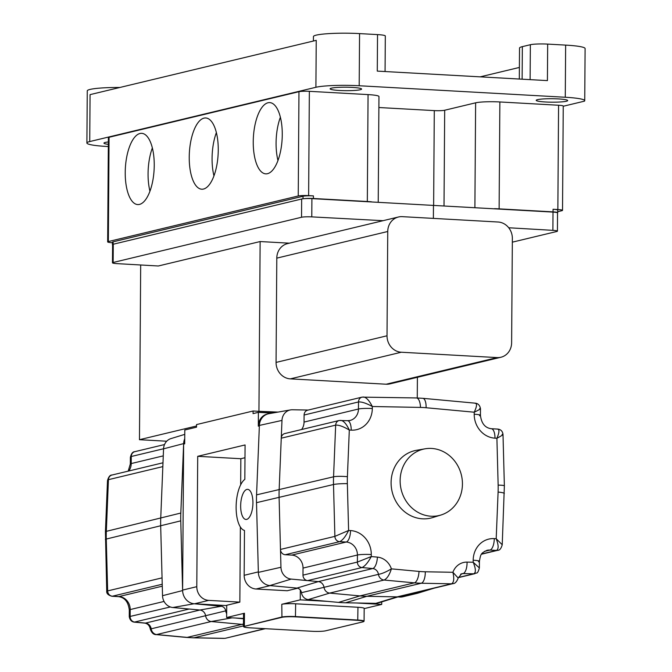 <?xml version="1.0" encoding="UTF-8"?>
<svg xmlns="http://www.w3.org/2000/svg" width="672" height="672" viewBox="0 0 672 672"><rect width="100%" height="100%" fill="white"/><g stroke="black" fill="none" stroke-linecap="round" stroke-linejoin="round"><path stroke-width="1.01" d="M184.766 434.364L170.948 438.606A11.743 10.668 76.5 0 0 163.556 448.837L160.734 518.28A106.176 96.44 76.5 0 0 160.642 522.136A106.176 96.44 76.5 0 0 160.684 526L162.532 595.694A11.743 10.668 76.5 0 0 172.813 607.513L199.903 610.025A6.619 6.014 -103.5 0 1 205.624 615.829A6.493 5.897 76.5 0 0 211.235 621.524L241.517 624.33A111.426 101.212 76.5 0 0 243.466 624.498M184.733 438.766A13.112 11.911 76.5 0 0 183.641 443.596L180.818 513.038A107.554 97.692 76.5 0 0 180.726 516.944A107.554 97.692 76.5 0 0 180.76 520.85L182.616 590.554A13.112 11.911 76.5 0 0 194.09 603.758A13.112 11.911 76.5 0 0 194.502 603.784L226.716 605.581M462.437 484.067A34.104 30.979 76.5 0 0 425.057 448.812A34.104 30.979 76.5 0 0 400.134 480.589A34.104 30.979 76.5 0 0 440.941 515.021A34.104 30.979 76.5 0 0 462.437 484.067M425.057 448.812L416.422 450.316A34.65 31.475 76.5 0 0 391.096 482.605A34.65 31.475 76.5 0 0 432.566 517.6L440.941 515.021M308.204 410.054L292.412 409.76A11.743 10.668 76.5 0 0 290.548 409.903A11.743 10.668 76.5 0 0 281.98 420.42L279.149 489.854A106.176 96.44 76.5 0 0 279.065 493.71A106.176 96.44 76.5 0 0 279.098 497.574L280.476 549.436A5.25 4.763 76.5 0 0 285.23 554.728L291.766 555.097A12.432 11.29 -103.5 0 1 303.03 568.084L302.98 575.14A5.25 4.763 76.5 0 0 307.574 580.608L318.318 581.608A6.619 6.014 -103.5 0 1 324.038 587.404A6.493 5.897 76.5 0 0 329.65 593.099L359.94 595.913A111.426 101.212 76.5 0 0 366.853 596.299L397.152 596.87A6.493 5.897 76.5 0 0 398.513 596.719L452.92 583.657A6.493 5.897 -103.5 0 1 451.559 583.808C453.911 582.49 454.356 578.651 452.903 572.292A17.111 15.54 -103.5 0 1 467.057 562.12L473.18 562.237L473.189 560.221A22.924 20.824 -103.5 0 1 494.281 538.608L496.196 538.717L498.095 492.055A95.684 86.915 76.5 0 0 498.145 485.108L496.902 438.278L494.987 438.169A22.924 20.824 -103.5 0 1 474.214 414.221L474.214 414.221A10.492 1.151 0.4 0 1 480.438 415.313A10.492 1.151 0.4 0 1 479.531 415.775M290.548 409.903L268.96 413.675A13.112 11.911 76.5 0 0 268.296 413.809A13.112 11.911 76.5 0 0 259.384 425.418L256.561 494.861A107.554 97.692 76.5 0 0 256.469 498.767A107.554 97.692 76.5 0 0 256.511 502.673L258.359 572.376A13.112 11.911 76.5 0 0 269.842 585.572L296.932 588.092A5.25 4.763 -103.5 0 1 301.459 592.687A7.871 7.148 76.5 0 0 308.263 599.584L338.545 602.398A112.795 102.455 76.5 0 0 345.551 602.784L375.85 603.355A7.871 7.148 76.5 0 0 377.891 603.07L398.672 596.677M252.924 502.925A15.086 6.09 -86.8 0 0 247.632 489.342A15.086 6.09 -86.8 0 0 240.66 505.873A15.086 6.09 -86.8 0 0 245.952 519.456A15.086 6.09 -86.8 0 0 252.924 502.925M244.986 457.724L240.845 458.724L197.711 456.313L245.078 444.948L244.835 479.363A26.233 10.584 -86.8 0 0 236.124 506.957A26.233 10.584 -86.8 0 0 244.482 530.452L244.163 575.308A13.112 11.911 76.5 0 0 256.057 589.008L287.213 590.747L297.704 588.227M108.36 141.952A15.742 1.73 -179.6 0 0 105.311 142.43A15.742 1.73 -179.6 0 0 103.95 143.119A15.742 1.73 -179.6 0 0 108.343 144.354M566.328 101.254A15.742 1.73 -179.6 0 0 567.689 100.565A15.742 1.73 -179.6 0 0 555.223 98.784A15.742 1.73 -179.6 0 0 537.566 99.649A15.742 1.73 -179.6 0 0 536.206 100.338A15.742 1.73 -179.6 0 0 548.671 102.119A15.742 1.73 -179.6 0 0 566.328 101.254M360.234 89.746A15.742 1.73 -179.6 0 0 361.595 89.057A15.742 1.73 -179.6 0 0 349.138 87.276A15.742 1.73 -179.6 0 0 331.481 88.141A15.742 1.73 -179.6 0 0 330.12 88.838A15.742 1.73 -179.6 0 0 342.577 90.611A15.742 1.73 -179.6 0 0 360.234 89.746M280.384 117.23A35.675 14.398 -86.8 0 0 276.083 142.985A35.675 14.398 -86.8 0 0 277.964 160.499M253.243 141.708A35.675 14.398 93.2 0 1 269.741 102.606A35.675 14.398 93.2 0 1 282.265 134.744A35.675 14.398 93.2 0 1 265.768 173.846A35.675 14.398 93.2 0 1 253.243 141.708M152.359 147.958A35.675 14.398 -86.8 0 0 148.067 173.712A35.675 14.398 -86.8 0 0 149.948 191.226M125.227 172.435A35.675 14.398 93.2 0 1 141.725 133.333A35.675 14.398 93.2 0 1 154.241 165.472A35.675 14.398 93.2 0 1 137.743 204.574A35.675 14.398 93.2 0 1 125.227 172.435M216.376 132.594A35.675 14.398 -86.8 0 0 212.075 158.348A35.675 14.398 -86.8 0 0 213.956 175.862M189.235 157.072A35.675 14.398 93.2 0 1 205.733 117.97A35.675 14.398 93.2 0 1 218.257 150.108A35.675 14.398 93.2 0 1 201.76 189.21A35.675 14.398 93.2 0 1 189.235 157.072M313.404 41.026L313.438 36.574A32.794 3.604 0.4 0 1 316.268 35.129A32.794 3.604 0.4 0 1 359.562 33.6L377.53 34.6A13.112 1.445 0.4 0 1 385.316 35.977L385.064 71.543M108.326 146.538L106.352 146.429A32.794 3.604 0.4 0 1 86.898 143.002A32.794 3.604 0.4 0 1 89.737 141.557L315.907 87.276A32.794 3.604 0.4 0 1 359.192 85.747L565.278 97.255A32.794 3.604 0.4 0 1 584.732 100.682A32.794 3.604 0.4 0 1 584.438 101.161L563.245 106.252M86.898 143.002L87.268 90.854A32.794 3.604 0.4 0 1 90.098 89.418A32.794 3.604 0.4 0 1 119.843 87.478M243.776 626.867A10.231 1.126 -179.6 0 0 249.782 627.816L312.094 631.294A10.231 1.126 -179.6 0 0 325.601 630.815L362.939 621.852A10.231 1.126 -179.6 0 0 363.754 621.533A10.231 1.126 -179.6 0 0 357.748 620.332L295.445 616.854A10.231 1.126 -179.6 0 0 281.938 617.333L244.6 626.296A10.231 1.126 -179.6 0 0 243.776 626.867L243.516 626.615A10.492 1.151 0.4 0 1 243.457 626.48A10.492 1.151 0.4 0 1 244.364 626.018L244.448 613.242L226.632 617.526L226.724 605.27L239.845 602.12L208.69 600.382A13.112 11.911 -103.5 0 1 196.795 586.673L197.711 456.313M226.632 617.526L243.508 618.467M474.214 414.221L474.23 412.205L426.09 407.736A90.434 82.144 76.5 0 0 420.479 407.417L372.322 406.51C366.29 403.217 361.687 401.696 358.504 401.957A5.25 4.763 -103.5 0 1 362.074 397.127L307.667 410.189A5.25 4.763 76.5 0 0 304.097 415.019L304.046 422.075A12.432 11.29 -103.5 0 1 301.61 429.517M284.819 433.549A5.25 4.763 76.5 0 0 281.257 438.194L335.664 425.132A5.25 4.763 -103.5 0 1 339.226 420.487L284.819 433.549M363.174 397.009C366.055 397.06 369.104 400.226 372.322 406.51L372.313 408.526A22.924 20.824 -103.5 0 1 351.221 430.139L349.306 430.038L347.407 476.692A95.684 86.915 76.5 0 0 347.323 480.161A95.684 86.915 76.5 0 0 347.357 483.647L348.6 530.477L334.883 536.374L280.476 549.436L280.955 567.277A11.743 10.668 76.5 0 0 291.228 579.088L307.574 580.608L361.981 567.546A5.25 4.763 -103.5 0 1 357.386 562.078L302.98 575.14M268.296 413.809L267.229 414.07A13.112 11.911 76.5 0 0 258.308 426.149L258.401 412.331L253.067 413.616L253.092 411.004L196.543 424.578L196.526 427.182L184.792 430.004L184.699 443.822L183.632 444.074L182.608 590.083A13.112 11.911 76.5 0 0 182.616 590.554L162.532 595.694M272.219 413.104L258.401 412.331M327.676 601.381L300.25 599.852L300.317 589.999M364.174 608.614L381.721 604.405L356.42 602.994M381.721 604.405L381.738 601.885M244.448 613.242A10.492 1.151 -179.6 0 0 243.541 613.704L243.457 626.48M276.688 412.322L253.092 411.004M278.057 412.087L257.88 411.272M383.082 220.685L311.783 216.88A7.871 0.865 -179.6 0 0 301.535 217.258L113.148 262.475A7.871 0.865 -179.6 0 0 112.468 262.819A7.871 0.865 -179.6 0 0 117.062 263.634L158.298 265.994L260.131 241.55L289.363 243.18M512.333 242.164L556.744 231.504A7.871 0.865 -179.6 0 0 557.424 231.16L557.55 212.906A7.871 0.865 -179.6 0 0 557.542 212.864A7.871 0.865 -179.6 0 0 553.014 212.092L311.909 198.626A7.871 0.865 -179.6 0 0 303.853 198.702A7.871 0.865 -179.6 0 0 301.661 199.004L113.274 244.222A7.871 0.865 -179.6 0 0 112.594 244.566A7.871 0.865 -179.6 0 0 112.602 244.608A7.871 0.865 -179.6 0 0 112.434 244.784A7.871 0.865 -179.6 0 0 112.585 244.952M371.465 201.81A18.362 2.016 -179.6 0 0 367.324 201.499L313.404 198.492A7.871 0.865 -179.6 0 0 303.853 198.702M557.542 212.864A7.871 0.865 -179.6 0 0 557.71 212.696A7.871 0.865 -179.6 0 0 553.039 211.873L499.12 208.858A18.362 2.016 -179.6 0 0 494.449 208.673M313.404 198.492L313.421 195.88A7.871 0.865 -179.6 0 0 303.03 196.249L113.131 241.828A7.871 0.865 -179.6 0 0 112.451 242.172L112.434 244.784M313.421 195.88L308.624 195.611A7.871 0.865 -179.6 0 0 298.242 195.98L108.343 241.559A7.871 0.865 -179.6 0 0 107.663 241.903A7.871 0.865 -179.6 0 0 112.333 242.726L112.451 242.735M519.305 79.036L519.523 48.082A32.794 3.604 0.4 0 1 522.354 46.637L530.359 44.713A13.112 1.445 0.4 0 1 547.672 44.1L565.648 45.108A32.794 3.604 0.4 0 1 585.102 48.535L584.732 100.682M378.227 202.171L378.958 96.524A18.362 2.016 -179.6 0 0 368.063 94.601L309.355 91.325A7.871 0.865 -179.6 0 0 298.964 91.694L109.066 137.273A7.871 0.865 -179.6 0 0 108.385 137.617L107.663 241.903M557.718 211.688L561.842 210.697A7.871 0.865 -179.6 0 0 562.523 210.353L563.245 106.067A7.871 0.865 -179.6 0 0 558.575 105.244L499.867 101.959A18.362 2.016 -179.6 0 0 475.625 102.816L444.688 110.242A7.871 0.865 0.4 0 1 434.297 110.611L378.882 107.52M480.186 76.852L519.389 67.444M377.53 34.6L377.278 71.106L547.42 80.606L547.672 44.1M562.523 210.353A7.871 0.865 -179.6 0 0 557.852 209.53L553.056 209.261A7.871 0.865 -179.6 0 1 557.726 210.084L557.71 212.696M89.737 141.557L90.065 94.626L316.235 40.345L315.907 87.276M557.424 231.16A7.871 0.865 -179.6 0 0 552.888 230.345L508.729 227.766M433.381 218.4L433.474 205.12M196.535 425.998L139.465 439.698L140.683 264.986M258.947 411.02L260.131 241.55M417.404 377.294L417.262 397.975M500.926 357.244L389.978 383.88A15.742 14.297 -103.5 0 1 386.19 384.216L290.338 378.865A15.742 14.297 -103.5 0 1 276.066 362.418L276.797 258.132A15.742 14.297 -103.5 0 1 287.498 243.625L398.454 216.997A15.742 14.297 -103.5 0 1 402.234 216.653L498.086 222.012A15.742 14.297 -103.5 0 1 512.358 238.459L511.627 342.745A15.742 14.297 -103.5 0 1 500.926 357.244A15.742 14.297 -103.5 0 1 497.146 357.588L401.285 352.229A15.742 14.297 -103.5 0 1 387.022 335.79L387.744 231.496A15.742 14.297 -103.5 0 1 398.454 216.997M166.723 441.218L139.465 439.698M244.6 626.296L281.702 617.056A10.492 1.151 0.4 0 1 295.554 616.568L357.857 620.046A10.492 1.151 0.4 0 1 364.081 621.146A10.492 1.151 0.4 0 1 364.022 621.272L363.754 621.533M300.25 599.852L281.795 604.288A10.492 1.151 -179.6 0 1 295.646 603.792L357.949 607.27A10.492 1.151 -179.6 0 1 364.174 608.37L364.081 621.146M240.845 458.724L240.66 484.823M240.366 526.982L239.845 602.12M397.874 596.929L399.84 597.038A13.112 11.911 76.5 0 0 402.99 596.753L417.178 593.351A13.112 11.911 76.5 0 0 417.833 593.174L434.003 588.202M411.541 593.594L414.439 593.645A13.112 11.911 76.5 0 0 417.178 593.351M474.986 403.25C477.238 403.267 476.986 406.249 474.23 412.205C479.758 409.55 481.538 408.391 479.581 408.719M497.33 429.131C499.607 429.164 499.464 432.214 496.902 438.278C502.328 435.397 504.05 434.112 502.085 434.423M426.09 407.736A10.492 4.192 -84.7 0 0 422.797 398.311L475.516 403.2C478.204 403.57 479.858 405.401 480.48 408.694L480.438 415.313C481.429 423.436 485.05 427.904 491.308 428.719L497.809 429.08C500.875 429.484 502.606 431.264 503 434.431L504.37 485.856L502.228 544.757L496.196 538.717C498.674 545.227 498.767 549.125 496.482 550.427L481.706 553.972M371.288 554.534A10.492 1.151 -179.6 0 0 357.437 555.022L357.386 562.078L371.28 556.55L371.288 554.534A22.924 20.824 -103.5 0 0 350.515 530.578L348.6 530.477C345.5 536.668 342.51 540.406 339.637 541.666A5.25 4.763 -103.5 0 1 334.883 536.374L333.505 484.512A106.176 96.44 -103.5 0 1 333.472 480.656A106.176 96.44 -103.5 0 1 333.564 476.801L335.664 425.132C338.831 424.889 343.375 426.527 349.306 430.038C346.29 423.654 343.35 420.437 340.486 420.378M478.514 561.784A10.492 1.151 -179.6 0 0 479.422 561.322L479.371 567.941L473.18 562.237C475.852 568.655 476.062 572.502 473.794 573.796L458.304 577.508M452.92 583.657C455.036 583.624 456.792 581.759 458.186 578.046L452.903 572.292L425.275 571.771A100.926 91.678 76.5 0 1 419.009 571.418L391.398 568.856C389.407 575.022 386.963 578.752 384.056 580.037L329.65 593.099L308.263 599.584M375.85 603.355L397.152 596.87L451.559 583.808L421.26 583.237A111.426 101.212 -103.5 0 1 414.347 582.851L384.056 580.037A6.493 5.897 -103.5 0 1 378.445 574.35C381.797 573.821 386.114 571.99 391.398 568.856A17.111 15.54 -103.5 0 0 377.395 557.113L371.28 556.55C367.97 562.632 364.871 566.294 361.981 567.546L372.725 568.546L318.318 581.608L296.932 588.092M163.556 448.837L183.641 443.596A13.112 11.911 76.5 0 0 183.632 444.074M172.813 607.513L194.09 603.758L221.18 606.27A5.25 4.763 -103.5 0 1 225.716 610.865A7.871 7.148 76.5 0 0 226.666 613.712M234.872 617.98L243.508 618.786M164.522 444.545L134.837 451.668A5.25 4.763 76.5 0 0 131.267 456.498L130.36 457.397L130.309 464.024L128.192 471.139M162.994 462.79L111.989 475.028A5.25 4.763 76.5 0 0 108.427 479.674L107.503 480.589L105.42 531.829L106.73 590.906C106.361 593.41 108.091 595.19 111.922 596.257L118.423 596.627C124.681 597.433 128.302 601.902 129.293 610.025L129.251 616.644C129.872 619.945 131.527 621.768 134.215 622.138L144.917 623.129C147.84 623.759 149.629 625.724 150.268 629.042C151.645 632.906 153.653 634.771 156.282 634.628L211.235 621.524L232.142 617.828M162.834 466.612L108.427 479.674L106.327 531.342A106.176 96.44 76.5 0 0 106.235 535.198A106.176 96.44 76.5 0 0 106.268 539.053L107.646 590.915L106.73 590.906M162.061 577.861L107.646 590.915A5.25 4.763 76.5 0 0 112.4 596.207L111.922 596.257M162.229 584.245L112.4 596.207L118.936 596.576A12.432 11.29 -103.5 0 1 130.2 609.563L130.15 616.619A5.25 4.763 76.5 0 0 134.744 622.087L145.488 623.087A6.619 6.014 -103.5 0 1 151.208 628.891A6.493 5.897 76.5 0 0 156.82 634.578L187.11 637.392A111.426 101.212 76.5 0 0 194.023 637.778L224.322 638.35A6.493 5.897 76.5 0 0 225.683 638.207L264.734 628.648M170.352 606.967L129.251 616.644M189.151 609.034L134.215 622.138M225.716 610.865L150.268 629.042M163.565 448.753L131.267 456.498L131.216 463.562A10.492 1.151 -179.6 0 0 130.309 464.024M105.42 531.829A10.492 1.31 -177.7 0 1 106.327 531.342L180.818 513.038M347.407 476.692A10.492 1.31 -177.7 0 0 333.564 476.801L256.561 494.861M347.357 483.647A10.492 1 178.5 0 0 333.505 484.512L256.511 502.673M359.562 33.6L359.192 85.747M565.648 45.108L565.278 97.255M522.354 46.637L522.127 79.195M109.066 137.273L108.343 241.559M298.964 91.694L298.242 195.98M309.355 91.325L308.624 195.611M368.063 94.601L367.324 201.499M434.297 110.611L433.633 205.128M444.688 110.242L444.016 205.733M475.625 102.816L474.894 207.539M499.867 101.959L499.12 208.858M553.039 211.873L553.056 209.261M558.575 105.244L557.852 209.53M530.359 44.713L530.116 79.64M303.013 198.786L303.03 196.249M113.114 244.264L113.131 241.828M552.888 230.345L553.014 212.092M311.783 216.88L311.909 198.626M301.535 217.258L301.661 199.004M113.148 262.475L113.274 244.222M401.285 352.229L290.338 378.865M387.022 335.79L276.066 362.418M497.146 357.588L386.19 384.216M387.744 231.496L276.797 258.132M244.163 575.308L258.35 571.897M259.367 425.897L258.308 426.149M196.795 586.673L182.608 590.083M281.938 617.333L281.795 604.288M357.748 620.332L357.949 607.27M295.445 616.854L295.646 603.792M208.69 600.382L194.502 603.784M256.057 589.008L270.228 585.606M399.84 597.038L414.002 593.636M377.395 557.113A10.492 4.192 -84.7 0 1 372.725 568.546A6.619 6.014 76.5 0 1 378.445 574.35L301.459 592.687M419.009 571.418A10.492 4.192 -84.7 0 1 414.347 582.851L359.94 595.913L338.545 602.398M425.275 571.771A10.492 4.267 -88.9 0 1 421.26 583.237L366.853 596.299L345.551 602.784M426.04 590.108L414.439 593.645M281.98 420.42L259.384 425.418M280.955 567.277L258.359 572.376M291.228 579.088L269.842 585.572M479.371 567.941C477.271 575.266 476.666 571.981 474.894 573.67L474.894 573.67A5.25 4.763 -103.5 0 1 473.794 573.796L463.042 573.586A6.619 6.014 76.5 0 0 461.656 573.737L458.186 578.046M467.057 562.12A10.492 4.267 -88.9 0 1 463.042 573.586L460.606 574.174M481.547 554.198L497.742 550.309A5.25 4.763 -103.5 0 1 496.482 550.427L489.947 550.066A12.432 11.29 76.5 0 0 486.965 550.326C481.118 553.274 480.757 553.451 479.422 561.322L479.422 561.322A10.492 1.151 -179.6 0 0 473.189 560.221M494.281 538.608A10.492 4.234 -86.8 0 1 489.947 550.066L484.453 551.384M351.221 430.139A10.492 4.234 -86.8 0 0 347.533 420.689L350.003 420.47A12.432 11.29 76.5 0 0 358.453 409.021L358.504 401.957L304.097 415.019M362.074 397.127L416.413 397.95A10.492 4.267 -88.9 0 1 420.479 407.417M372.313 408.526A10.492 1.151 -179.6 0 0 358.453 409.021L304.046 422.075M303.03 568.084L357.437 555.022A12.432 11.29 76.5 0 0 346.172 542.035L339.637 541.666L285.23 554.728M350.515 530.578A10.492 4.234 93.2 0 1 346.172 542.035L291.766 555.097M491.308 428.719A10.492 4.234 93.2 0 1 494.987 438.169M504.37 485.856A10.492 1 178.5 0 0 498.145 485.108M504.311 493.508A10.492 1.31 -177.7 0 0 498.095 492.055M144.917 623.129A10.492 4.192 95.3 0 0 145.488 623.087L199.903 610.025L221.18 606.27M105.361 539.49A10.492 1 178.5 0 1 106.268 539.053L180.76 520.85M243.457 625.909L194.023 637.778A10.492 4.267 -88.9 0 1 193.57 637.829L186.539 637.434A10.492 4.192 -84.7 0 0 187.11 637.392L243.474 623.986M129.293 610.025A10.492 1.151 -179.6 0 1 130.2 609.563L164.052 601.44M118.423 596.627A10.492 4.234 93.2 0 0 118.936 596.576L162.28 586.177M163.271 455.868L131.216 463.562A12.432 11.29 -103.5 0 1 128.78 470.996M225.683 638.207L265.339 628.681M112.468 262.819L112.594 244.566M474.894 573.67L458.27 577.66M422.797 398.311L416.413 397.95M497.742 550.309C499.649 550.418 501.152 548.562 502.228 544.757M339.226 420.487L347.533 420.689M134.837 451.668C132.787 451.66 131.3 453.575 130.36 457.397M111.989 475.028C110.082 474.928 108.578 476.776 107.503 480.589M223.86 638.4L193.57 637.829M156.282 634.628L186.539 637.434"/></g></svg>
